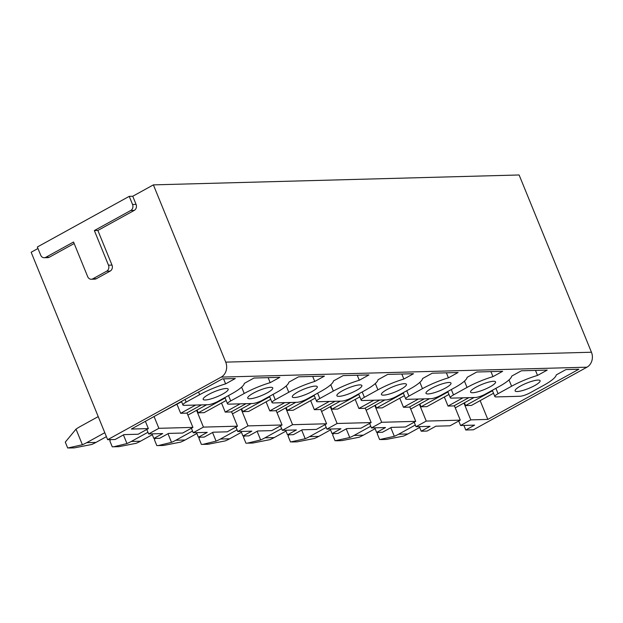 <?xml version="1.0" encoding="UTF-8"?>
<svg xmlns="http://www.w3.org/2000/svg" width="623" height="623" viewBox="0 0 623 623"><rect width="100%" height="100%" fill="white"/><g stroke="black" fill="none" stroke-linecap="round" stroke-linejoin="round"><path stroke-width="0.93" d="M145.385 421.319L148.352 428.601L138.127 434.239L123.969 434.62L115.13 439.495L107.647 439.698L221.212 377.102A11.253 9.61 88.4 0 0 225.721 362.134L153.383 184.875L132.754 196.253L129.241 196.346L37.349 246.996L40.674 255.142A4.501 3.847 88.4 0 0 44.264 257.735L47.776 257.642A4.501 3.847 88.4 0 0 49.318 257.213L74.16 243.523M37.964 248.499L31.15 252.253L107.647 439.698M225.721 362.134L591.453 352.236A11.253 9.61 88.4 0 1 586.936 367.196L473.371 429.8L465.77 430.002L463.901 425.416M454.354 405.643L460.28 420.151L450.047 425.797L435.898 426.179L427.059 431.054L421.21 431.209L419.334 426.623M409.794 406.85L415.72 421.358L405.487 426.996L391.337 427.386L382.491 432.253L376.65 432.417L374.773 427.83M365.234 408.057L371.16 422.565L360.927 428.203L346.777 428.585L337.931 433.46L332.082 433.624L330.213 429.037M320.674 409.264L326.6 423.772L316.367 429.411L302.217 429.792L293.371 434.667L287.522 434.831L285.653 430.244M276.114 410.464L282.04 424.979L271.807 430.618L257.657 430.999L248.811 435.874L242.962 436.03L241.093 431.451M231.554 411.671L237.472 426.187L227.247 431.825L213.097 432.206L204.251 437.081L198.402 437.237L196.533 432.658M186.993 412.878L192.912 427.394L182.687 433.032L168.529 433.413L159.69 438.288L153.842 438.444L151.973 433.865M237.472 426.187L203.441 427.105L196.58 410.3M198.402 437.237L207.249 432.362L193.208 432.744L203.441 427.105M282.04 424.979L248.001 425.898L241.148 409.101M242.962 436.03L251.809 431.163L237.776 431.537L248.001 425.898M326.6 423.772L292.561 424.691L285.708 407.894M287.522 434.831L296.369 429.956L282.336 430.329L292.561 424.691M371.16 422.565L337.121 423.492L330.268 406.687M332.082 433.624L340.929 428.749L326.896 429.13L337.121 423.492M415.72 421.358L381.681 422.285L374.828 405.48M376.65 432.417L385.489 427.542L371.456 427.923L381.681 422.285M460.28 420.151L426.249 421.078L419.388 404.272M421.21 431.209L430.049 426.334L416.016 426.716L426.249 421.078M181.597 401.695L158.849 413.898M223.571 378.854L225.612 383.869L235.284 378.535L222.364 378.885L131.336 429.06L148.352 428.601M192.912 427.394L158.881 428.313L154.068 416.53M480.154 400.62L487.825 419.411L470.809 419.871L463.948 403.065M493.525 393.253L471.416 405.433L465.568 405.589L464.431 402.801M468.839 397.661L453.871 405.908L448.03 406.064L462.998 397.817M444.331 397.007L448.03 406.064M448.957 394.46L426.856 406.64L421.008 406.796L419.871 404.008M424.279 398.868L409.311 407.115L403.463 407.271L418.43 399.024M399.771 398.214L403.463 407.271M404.397 395.66L382.296 407.847L376.448 408.003L375.311 405.215M379.719 400.067L364.751 408.322L358.903 408.478L373.87 400.231M355.211 399.421L358.903 408.478M359.837 396.867L337.736 409.054L331.888 409.21L330.751 406.422M335.158 401.274L320.191 409.529L314.342 409.685L329.31 401.438M310.651 400.628L314.342 409.685M315.277 398.074L293.176 410.261L287.328 410.417L286.191 407.629M290.598 402.481L275.631 410.736L269.782 410.892L284.75 402.645M266.083 401.835L269.782 410.892M270.717 399.281L248.616 411.468L242.768 411.624L241.631 408.828M246.038 403.688L231.071 411.943L225.222 412.099L240.19 403.844M221.523 403.042L225.222 412.099M226.157 400.488L204.056 412.667L198.207 412.831L197.063 410.035M201.478 404.895L186.511 413.142L180.662 413.306L195.63 405.051M176.963 404.249L180.662 413.306M268.131 377.647L270.18 382.662L279.852 377.328L253.997 378.029L244.325 383.363A30.839 6.471 157.8 0 1 231.709 393.806L218.19 401.259A7.881 1.651 157.8 0 1 208.027 404.716L184.167 405.363A7.881 1.651 157.8 0 1 182.944 404.997A7.881 1.651 157.8 0 1 186.145 402.131L199.664 394.678A30.839 6.471 157.8 0 1 225.612 383.869M153.842 438.444L162.689 433.569L148.648 433.951L146.81 429.449M270.18 382.662A30.839 6.471 157.8 0 0 244.224 393.471L230.705 400.924A7.881 1.651 157.8 0 0 227.504 403.79A7.881 1.651 157.8 0 0 228.727 404.156L252.588 403.509A7.881 1.651 157.8 0 0 262.75 400.059L276.269 392.599A30.839 6.471 157.8 0 0 288.885 382.156L298.557 376.822L324.412 376.121L314.74 381.455A30.839 6.471 157.8 0 0 288.784 392.264L275.265 399.717A7.881 1.651 157.8 0 0 272.064 402.583A7.881 1.651 157.8 0 0 273.287 402.949L297.148 402.302A7.881 1.651 157.8 0 0 307.31 398.852L320.829 391.4A30.839 6.471 157.8 0 0 333.453 380.949L343.125 375.614L368.972 374.914L359.3 380.248A30.839 6.471 157.8 0 0 333.344 391.057L319.825 398.51A7.881 1.651 157.8 0 0 316.624 401.376A7.881 1.651 157.8 0 0 317.847 401.749L341.708 401.103A7.881 1.651 157.8 0 0 351.87 397.645L365.397 390.193A30.839 6.471 157.8 0 0 378.013 379.742L387.685 374.407L413.532 373.714L403.86 379.041A30.839 6.471 157.8 0 0 377.912 389.85L364.385 397.303A7.881 1.651 157.8 0 0 361.184 400.168A7.881 1.651 157.8 0 0 362.415 400.542L386.268 399.896A7.881 1.651 157.8 0 0 396.43 396.438L409.957 388.986A30.839 6.471 157.8 0 0 422.573 378.535L432.245 373.2L458.092 372.507L448.42 377.834A30.839 6.471 157.8 0 0 422.472 388.643L408.945 396.096A7.881 1.651 157.8 0 0 405.744 398.961A7.881 1.651 157.8 0 0 406.975 399.335L430.828 398.689A7.881 1.651 157.8 0 0 440.991 395.231L454.517 387.779A30.839 6.471 157.8 0 0 467.133 377.328L476.805 372.001L502.652 371.3L492.98 376.627A30.839 6.471 157.8 0 0 467.032 387.436L453.505 394.896A7.881 1.651 157.8 0 0 450.304 397.762A7.881 1.651 157.8 0 0 451.535 398.128L475.388 397.482A7.881 1.651 157.8 0 0 485.551 394.024L499.078 386.572A30.839 6.471 157.8 0 0 511.693 376.121L521.365 370.794L547.212 370.093L537.54 375.42A30.839 6.471 157.8 0 0 511.592 386.229L498.065 393.689A7.881 1.651 157.8 0 0 494.872 396.555A7.881 1.651 157.8 0 0 496.095 396.921L519.948 396.275A7.881 1.651 157.8 0 0 530.111 392.817L543.638 385.364A30.839 6.471 157.8 0 0 556.253 374.914L565.925 369.587L578.853 369.237L487.825 419.411M465.77 430.002L474.609 425.127L460.576 425.509L470.809 419.871M534.635 385.606A13.504 2.835 157.8 0 0 540.118 380.7A13.504 2.835 157.8 0 0 520.594 385.987A13.504 2.835 157.8 0 0 515.112 390.901A13.504 2.835 157.8 0 0 534.635 385.606M490.067 386.813A13.504 2.835 157.8 0 0 495.558 381.899A13.504 2.835 157.8 0 0 476.034 387.195A13.504 2.835 157.8 0 0 470.552 392.108A13.504 2.835 157.8 0 0 490.067 386.813M445.507 388.02A13.504 2.835 157.8 0 0 450.997 383.106A13.504 2.835 157.8 0 0 431.474 388.402A13.504 2.835 157.8 0 0 425.992 393.315A13.504 2.835 157.8 0 0 445.507 388.02M400.947 389.227A13.504 2.835 157.8 0 0 406.437 384.313A13.504 2.835 157.8 0 0 386.914 389.609A13.504 2.835 157.8 0 0 381.432 394.523A13.504 2.835 157.8 0 0 400.947 389.227M356.387 390.434A13.504 2.835 157.8 0 0 361.877 385.52A13.504 2.835 157.8 0 0 342.354 390.816A13.504 2.835 157.8 0 0 336.872 395.73A13.504 2.835 157.8 0 0 356.387 390.434M311.827 391.641A13.504 2.835 157.8 0 0 317.309 386.727A13.504 2.835 157.8 0 0 297.794 392.023A13.504 2.835 157.8 0 0 292.304 396.929A13.504 2.835 157.8 0 0 311.827 391.641M267.267 392.848A13.504 2.835 157.8 0 0 272.749 387.934A13.504 2.835 157.8 0 0 253.234 393.222A13.504 2.835 157.8 0 0 247.744 398.136A13.504 2.835 157.8 0 0 267.267 392.848M222.707 394.055A13.504 2.835 157.8 0 0 228.189 389.141A13.504 2.835 157.8 0 0 208.674 394.429A13.504 2.835 157.8 0 0 203.184 399.343A13.504 2.835 157.8 0 0 222.707 394.055M148.648 433.951L158.881 428.313M591.453 352.236L519.115 174.977L153.383 184.875M237.776 431.537L235.93 427.035M269.697 396.781L242.768 411.624M312.691 376.44L314.74 381.455M326.896 429.13L325.058 424.621M358.817 394.367L331.888 409.21M401.812 374.026L403.86 379.041M416.016 426.716L414.178 422.207M447.937 391.953L421.008 406.796M490.932 371.612L492.98 376.627M108.488 265.188L112 265.087L97.866 230.455L94.353 230.549L108.488 265.188A4.501 3.847 88.4 0 1 106.681 271.176L92.819 278.816A4.501 3.847 88.4 0 1 91.277 279.244A4.501 3.847 88.4 0 1 87.679 276.651L73.545 242.02L45.806 257.307A4.501 3.847 88.4 0 1 44.264 257.735M92.819 278.816L96.324 278.722A4.501 3.847 88.4 0 1 94.782 279.151L91.277 279.244M96.324 278.722L110.193 271.075A4.501 3.847 88.4 0 0 112 265.087M94.353 230.549L130.768 210.481A4.501 3.847 88.4 0 0 132.567 204.492L129.241 196.346M97.866 230.455L134.272 210.387A4.501 3.847 88.4 0 0 136.079 204.399L132.754 196.253M535.492 370.412L537.54 375.42M460.576 425.509L458.738 421.008M492.497 390.746L465.568 405.589M446.372 372.819L448.42 377.834M371.456 427.923L369.618 423.414M403.377 393.16L376.448 408.003M357.252 375.233L359.3 380.248M282.336 430.329L280.498 425.828M314.257 395.574L287.328 410.417M193.208 432.744L191.37 428.242M225.137 397.988L198.207 412.831M380.972 439.573L386.338 439.425L403.564 436.061A57.277 48.929 88.4 0 0 407.886 433.966L419.684 427.464M390.8 427.682L394.32 436.31L379.625 439.581L377.211 433.67L377.966 432.378M407.886 433.966L398.65 434.215L415.323 425.026M455.257 407.855L474.017 397.521M398.65 434.215A57.277 48.929 88.4 0 1 394.32 436.31M341.77 440.632L359.004 437.268A57.277 48.929 88.4 0 0 363.326 435.173L375.116 428.671M346.24 428.889L349.76 437.517L335.065 440.788L332.651 434.877L333.406 433.585M363.326 435.173L354.082 435.422L370.763 426.233M410.697 409.062L429.449 398.728M354.082 435.422A57.277 48.929 88.4 0 1 349.76 437.517M291.852 441.98L297.218 441.839L314.436 438.475A57.277 48.929 88.4 0 0 318.766 436.38L330.556 429.878M301.68 430.088L305.2 438.724L290.505 441.995L288.091 436.084L288.846 434.792M318.766 436.38L309.522 436.63L326.203 427.44M366.137 410.269L384.889 399.927M309.522 436.63A57.277 48.929 88.4 0 1 305.2 438.724M244.286 435.999L243.531 437.291L245.945 443.194L252.658 443.046L269.876 439.674A57.277 48.929 88.4 0 0 274.206 437.587L285.996 431.085M247.3 443.187L260.64 439.931L257.12 431.295M274.206 437.587L264.962 437.837L281.643 428.64M321.577 411.476L340.329 401.134M264.962 437.837A57.277 48.929 88.4 0 1 260.64 439.931M199.726 437.206L198.971 438.499L201.377 444.401L208.098 444.254L225.316 440.882A57.277 48.929 88.4 0 0 229.646 438.794L241.436 432.292M202.74 444.394L216.08 441.131L212.56 432.502M229.646 438.794L220.402 439.044L237.083 429.847M277.017 412.683L295.769 402.341M220.402 439.044A57.277 48.929 88.4 0 1 216.08 441.131M155.166 438.413L154.411 439.698L156.817 445.609L163.538 445.453L180.756 442.089A57.277 48.929 88.4 0 0 185.086 440.002L196.876 433.499M158.18 445.601L171.52 442.338L167.992 433.709M185.086 440.002L175.842 440.251L192.523 431.054M232.457 413.882L251.209 403.548M175.842 440.251A57.277 48.929 88.4 0 1 171.52 442.338M110.598 439.612L109.85 440.905L112.257 446.816L118.97 446.66L136.196 443.296A57.277 48.929 88.4 0 0 140.518 441.201L152.316 434.706M113.62 446.808L126.96 443.545L123.432 434.916M140.518 441.201L131.282 441.458L147.963 432.261M187.897 415.089L206.649 404.755M131.282 441.458A57.277 48.929 88.4 0 1 126.96 443.545M69.044 448.015L74.41 447.867L91.636 444.503A57.277 48.929 88.4 0 0 95.958 442.408L106.401 436.653M76.022 429.138L82.392 444.752L67.697 448.023L65.29 442.112L76.022 429.138A57.277 48.929 88.4 0 1 80.149 426.568L98.224 416.608M95.958 442.408L86.722 442.657L104.789 432.705M86.722 442.657A57.277 48.929 88.4 0 1 82.392 444.752M586.936 367.196L221.212 377.102M198.573 391.999L199.664 394.678M185.047 399.452L186.145 402.131M286.206 385.933L288.784 392.264M273.076 394.367L275.265 399.717M375.326 383.519L377.912 389.85M362.197 391.953L364.385 397.303M464.447 381.112L467.032 387.436M451.325 389.539L453.505 394.896M45.806 257.307L49.318 257.213M106.681 271.176L110.193 271.075M130.768 210.481L134.272 210.387M132.567 204.492L136.079 204.399M509.007 379.905L511.592 386.229M495.885 388.331L498.065 393.689M406.757 390.746L408.945 396.096M419.886 382.312L422.472 388.643M317.637 393.16L319.825 398.51M330.766 384.726L333.344 391.057M228.516 395.566L230.705 400.924M241.646 387.14L244.224 393.471M181.48 401.414L182.944 404.997M269.51 396.329L272.064 402.583M358.63 393.915L361.184 400.168M447.758 391.501L450.304 397.762M492.318 390.294L494.872 396.555M403.198 392.708L405.744 398.961M314.07 395.122L316.624 401.376M224.95 397.536L227.504 403.79M336.412 440.78L341.778 440.632"/></g></svg>
